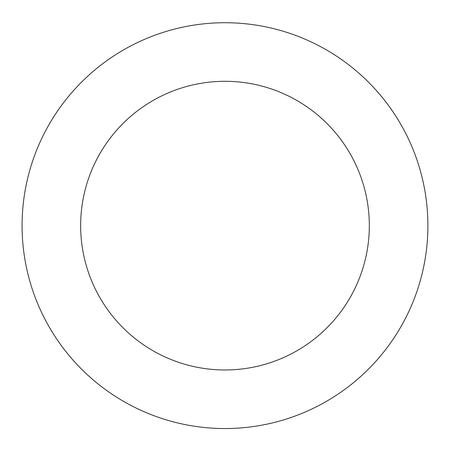 <?xml version="1.0" encoding="UTF-8"?>
<svg xmlns="http://www.w3.org/2000/svg" width="450" height="450" viewBox="0 0 450 450"><rect width="100%" height="100%" fill="white"/><g stroke="black" fill="none" stroke-linecap="round" stroke-linejoin="round"><path stroke-width="0.67" d="M247.669 23.996A202.911 202.911 0 0 0 39.026 306.816A202.911 202.911 0 0 0 388.271 346.095A202.911 202.911 0 0 0 247.669 23.996M241.121 82.204A144.332 144.332 0 0 0 92.706 283.382A144.332 144.332 0 0 0 341.134 311.321A144.332 144.332 0 0 0 241.121 82.204"/></g></svg>
